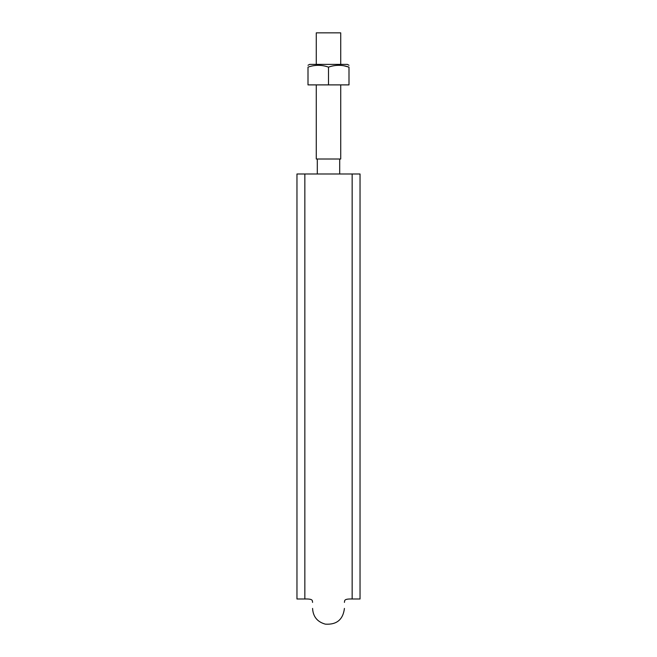 <?xml version="1.0" encoding="UTF-8"?>
<svg xmlns="http://www.w3.org/2000/svg" width="657" height="657" viewBox="0 0 657 657"><rect width="100%" height="100%" fill="white"/><g stroke="black" fill="none" stroke-linecap="round" stroke-linejoin="round"><path stroke-width="0.99" d="M296.964 173.99L296.964 598.995L296.964 173.99L304.848 173.99L304.848 598.979L304.848 173.99L360.036 173.99L360.036 598.995L360.036 173.99M339.694 173.99L339.694 159.01M316.28 64.386L316.28 32.85L340.72 32.85L340.72 64.386M316.28 84.893L316.28 159.01L340.72 159.01L340.72 84.893M328.5 84.893L348.998 84.893L348.998 67.129C342.182 64.723 335.349 64.723 328.5 67.129C321.684 64.723 314.851 64.723 308.002 67.129C308.002 64.723 308.002 64.723 308.002 67.129L308.002 84.893L328.5 84.893L328.5 67.129M348.998 67.129C348.998 64.723 348.998 64.723 348.998 67.129L343.931 65.79M347.422 64.386L348.998 65.298L347.422 64.386L309.578 64.386L308.002 65.298L309.578 64.386M352.152 173.99L352.152 598.995L352.152 173.99M360.036 598.995L352.152 598.995C343.455 598.749 344.802 600.761 344.424 602.395M312.576 602.395C312.198 600.761 313.545 598.749 304.848 598.995L296.964 598.995M312.576 608.423C313.077 616.685 317.339 621.933 325.371 624.15C336.68 624.864 343.036 619.625 344.424 608.423M317.306 173.99L317.306 159.01"/></g></svg>
